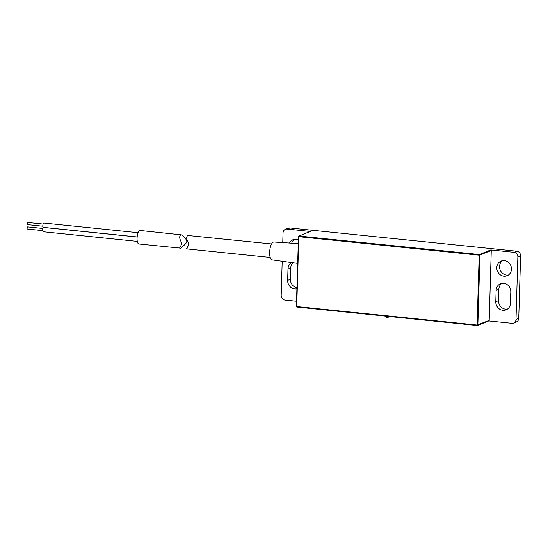 <?xml version="1.0" encoding="UTF-8"?>
<svg xmlns="http://www.w3.org/2000/svg" width="548" height="548" viewBox="0 0 548 548"><rect width="100%" height="100%" fill="white"/><g stroke="black" fill="none" stroke-linecap="round" stroke-linejoin="round"><path stroke-width="0.82" d="M508.421 275.041A7.939 7.24 67.9 0 1 506.647 275.089A7.939 7.24 67.9 0 1 499.858 269.082A7.939 7.24 67.9 0 1 502.585 260.636M504.359 260.588A7.939 7.24 67.9 0 1 511.332 267.383A7.939 7.24 67.9 0 1 507.112 275.754A7.939 7.24 67.9 0 1 503.9 276.206A7.939 7.24 67.9 0 1 496.926 269.404A7.939 7.24 67.9 0 1 501.146 261.033A7.939 7.24 67.9 0 1 504.359 260.588M289.474 243.031A7.939 7.24 67.9 0 1 293.022 239.702A7.939 7.24 67.9 0 1 296.235 239.25A7.939 7.24 67.9 0 1 298.352 239.805M291.961 262.588A7.939 7.24 -112.1 0 0 287.988 269.027L287.652 280.384A7.939 7.24 -112.1 0 0 296.9 288.823M296.927 287.748A7.939 7.24 67.9 0 1 290.406 279.268L290.741 267.91A7.939 7.24 67.9 0 1 292.933 262.725M507.414 309.113A7.939 7.24 67.9 0 1 505.64 309.161A7.939 7.24 67.9 0 1 498.529 300.599L498.865 289.241A7.939 7.24 67.9 0 1 501.913 283.35M502.886 310.278A7.939 7.24 67.9 0 1 495.782 301.715L496.118 290.358A7.939 7.24 67.9 0 1 500.475 283.754A7.939 7.24 67.9 0 1 510.791 291.865L510.455 303.222A7.939 7.24 67.9 0 1 506.099 309.826A7.939 7.24 67.9 0 1 502.886 310.278M282.199 261.232L281.186 295.386A4.329 3.946 -112.1 0 0 285.063 300.057L296.53 301.229M385.813 316.148L387.094 317.689L389.875 316.566M387.094 317.689L388.457 316.415L296.893 307.031L296.735 306.544L477.109 325.039L479.178 255.183L298.804 236.695L296.735 306.544L296.372 306.442A0.575 0.575 0 0 0 296.893 307.031L477.267 325.519L477.109 325.039L489.193 320.409A0.575 0.527 67.9 0 1 488.878 320.888L477.548 325.485A0.575 0.527 -112.1 0 0 477.863 325.005L479.932 255.149A0.575 0.527 -112.1 0 0 479.418 254.525L490.748 249.936L513.976 252.313L516.723 251.196A4.329 3.946 67.9 0 1 520.6 255.868L517.853 256.985L515.997 319.457L518.744 318.34L520.6 255.868M285.419 229.311L288.166 228.194A4.329 3.946 67.9 0 1 289.919 227.947L287.173 229.064A4.329 3.946 -112.1 0 0 285.419 229.311A4.329 3.946 -112.1 0 0 283.042 232.914L282.754 242.586M488.761 320.936L511.866 323.306A4.329 3.946 -112.1 0 0 513.62 323.06A4.329 3.946 -112.1 0 0 515.997 319.457M287.173 229.064L310.374 231.441L299.044 236.037L479.418 254.525L479.178 255.183L491.261 250.552L489.193 320.409M289.919 227.947L516.723 251.196M291.728 243.182A7.939 7.24 67.9 0 1 294.461 239.298M518.744 318.34A4.329 3.946 67.9 0 1 516.374 321.943L513.62 323.06M517.853 256.985A4.329 3.946 -112.1 0 0 513.976 252.313M490.748 249.936A0.575 0.527 67.9 0 1 491.261 250.552M298.489 236.626L296.372 306.442L298.489 236.551A0.575 0.527 -112.1 0 1 298.811 236.072A0.575 0.575 0 0 0 298.448 236.585L299.044 236.037A0.575 0.527 -112.1 0 0 298.811 236.072L310.141 231.475A0.575 0.527 67.9 0 1 310.374 231.441M297.653 263.376L272.103 259.827A8.96 3.315 -84.1 0 1 269.643 252.306A8.96 3.315 -84.1 0 1 273.925 241.997L298.242 243.613M27.612 224.618A1.082 0.404 -84.1 0 1 27.53 224.632A1.082 0.404 -84.1 0 1 27.236 223.618A1.082 0.404 -84.1 0 1 27.674 222.488A1.082 0.404 -84.1 0 1 27.749 222.481A1.082 0.404 -84.1 0 1 27.825 222.509M27.482 229.023A1.082 0.404 -84.1 0 1 27.4 229.037A1.082 0.404 -84.1 0 1 27.105 228.023A1.082 0.404 -84.1 0 1 27.544 226.893A1.082 0.404 -84.1 0 1 27.619 226.879A1.082 0.404 -84.1 0 1 27.695 226.906M43.456 231.729A2.165 0.801 -84.1 0 1 43.299 231.749A2.165 0.801 -84.1 0 1 42.703 229.722A2.165 0.801 -84.1 0 1 43.587 227.468A2.165 0.801 -84.1 0 1 43.744 227.441A2.165 0.801 -84.1 0 1 43.888 227.502M43.587 227.324A2.165 0.801 -84.1 0 1 43.429 227.352A2.165 0.801 -84.1 0 1 42.833 225.324A2.165 0.801 -84.1 0 1 43.717 223.063A2.165 0.801 -84.1 0 1 43.874 223.043A2.165 0.801 -84.1 0 1 44.018 223.098M180.785 234.77L140.336 230.496A6.788 2.514 95.9 0 0 139.843 230.571A6.788 2.514 95.9 0 0 137.089 237.64A6.788 2.514 95.9 0 0 138.952 243.99L181.066 248.182C177.833 248.306 181.539 246.429 181.744 242.99C179.415 238.901 179.1 236.161 180.785 234.77C182.484 234.77 184.518 236.791 186.889 240.819C186.813 244.312 181.128 246.929 181.066 248.182M271.596 243.949L187.786 235.482C186.094 236.859 186.409 239.579 188.718 243.634C188.683 247.107 184.758 249.011 188.067 248.902M290.741 267.91L287.988 269.027M495.782 301.715L498.529 300.599M477.226 325.505L388.47 316.408M496.118 290.358L498.865 289.241M290.406 279.268L287.652 280.384M296.42 306.483A0.575 0.527 -112.1 0 0 296.838 307.01M27.749 222.481L43.073 224.05M27.619 226.879L42.943 228.448M43.744 227.441L137.144 237.017M43.874 223.043L138.171 232.708M43.429 227.352L137.151 236.955M43.299 231.749L137.288 241.387M27.4 229.037L42.717 230.605M27.53 224.632L42.847 226.201M270.212 257.45L187.56 248.977"/></g></svg>
